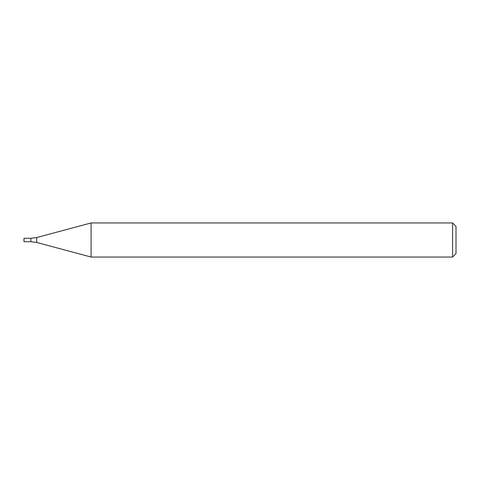 <?xml version="1.0" encoding="UTF-8"?>
<svg xmlns="http://www.w3.org/2000/svg" width="480" height="480" viewBox="0 0 480 480"><rect width="100%" height="100%" fill="white"/><g stroke="black" fill="none" stroke-linecap="round" stroke-linejoin="round"><path stroke-width="0.72" d="M452.592 257.052L452.592 222.948L91.092 222.948L91.092 257.052L452.592 257.052L456 253.644L456 226.356L452.592 222.948M36.708 237.522L36.708 242.478L30.822 241.704L30.822 238.296L30.822 241.704L24 241.704L24 238.296L30.822 238.296L36.708 237.522L91.092 222.948M36.708 242.478L91.092 257.052"/></g></svg>
